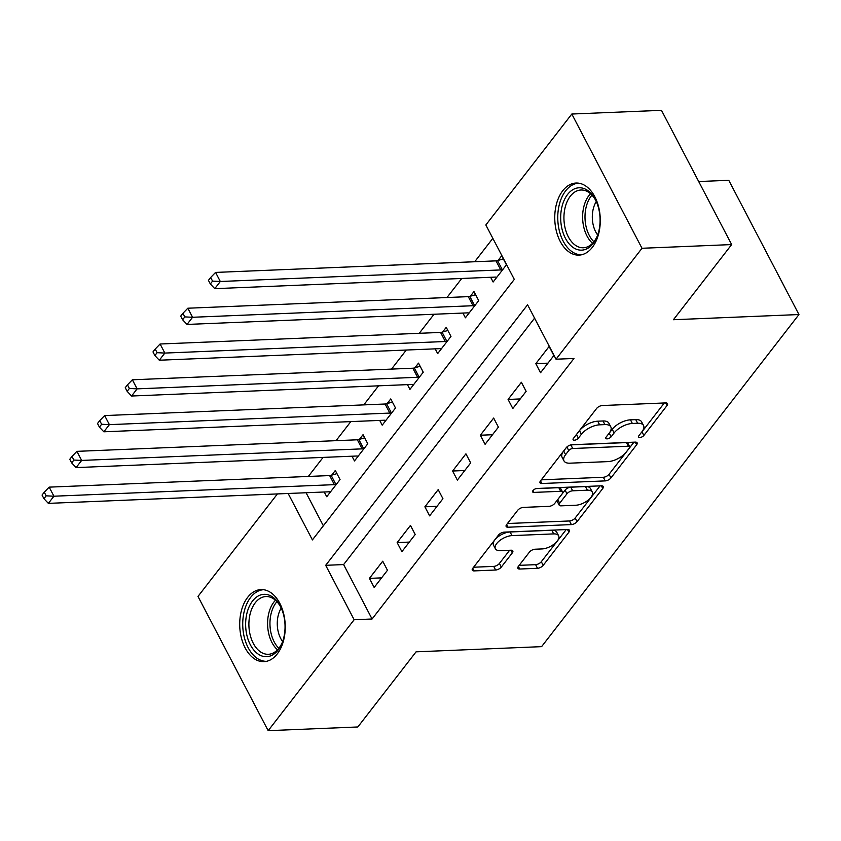 <?xml version="1.0" encoding="UTF-8"?>
<svg xmlns="http://www.w3.org/2000/svg" width="841" height="841" viewBox="0 0 841 841"><rect width="100%" height="100%" fill="white"/><g stroke="black" fill="none" stroke-linecap="round" stroke-linejoin="round"><path stroke-width="1.26" d="M639.885 437.509A3.175 1.472 152.4 0 0 643.87 435.438L667.008 405.583A4.541 2.113 152.4 0 0 667.512 403.627A4.541 2.113 152.4 0 0 665.662 402.913L602.303 405.53A4.541 2.113 152.4 0 0 596.605 408.484L573.467 438.34A3.175 1.472 152.4 0 0 573.11 439.717A3.175 1.472 152.4 0 0 574.403 440.211A3.175 1.472 152.4 0 0 578.387 438.14L581.383 434.282A14.528 6.749 152.4 0 1 599.622 424.821L604.9 424.6A14.528 6.749 152.4 0 1 610.808 426.86A14.528 6.749 152.4 0 1 609.199 433.126L606.203 436.994A3.175 1.472 152.4 0 0 605.846 438.361A3.175 1.472 152.4 0 0 607.139 438.855A3.175 1.472 152.4 0 0 611.134 436.794L614.13 432.926A14.528 6.749 152.4 0 1 632.358 423.465L637.636 423.254A14.528 6.749 152.4 0 1 643.544 425.514A14.528 6.749 152.4 0 1 641.935 431.78L638.939 435.638A3.175 1.472 152.4 0 0 638.592 437.015A3.175 1.472 152.4 0 0 639.885 437.509M641.557 432.263A3.175 1.472 152.4 0 0 641.977 431.811L664.316 402.976M576.085 434.965A3.175 1.472 152.4 0 0 576.495 434.513L579.491 430.645L581.383 434.282M608.821 433.609A3.175 1.472 152.4 0 0 609.231 433.157L612.227 429.299L614.13 432.926M247.685 597.32A36.068 22.739 87.6 0 1 260.994 589.583A36.068 22.739 87.6 0 1 283.564 613.352A36.068 22.739 87.6 0 1 277.267 653.92A36.068 22.739 87.6 0 1 263.958 661.657A36.068 22.739 87.6 0 1 241.388 637.877A36.068 22.739 87.6 0 1 247.685 597.32M562.724 190.781A36.068 22.739 87.6 0 1 576.032 183.044A36.068 22.739 87.6 0 1 598.603 206.823A36.068 22.739 87.6 0 1 592.306 247.38A36.068 22.739 87.6 0 1 578.997 255.117A36.068 22.739 87.6 0 1 556.427 231.338A36.068 22.739 87.6 0 1 562.724 190.781M518.392 566.361A4.541 2.113 152.4 0 0 517.888 568.316A4.541 2.113 152.4 0 0 519.727 569.031L537.504 568.295A4.541 2.113 152.4 0 0 543.202 565.341L568.905 532.174A4.541 2.113 152.4 0 0 569.41 530.219A4.541 2.113 152.4 0 0 567.559 529.515L504.19 532.132A4.541 2.113 152.4 0 0 498.492 535.086L472.8 568.243A4.541 2.113 152.4 0 0 472.295 570.198A4.541 2.113 152.4 0 0 474.145 570.902L495.612 570.019A4.541 2.113 152.4 0 0 501.31 567.065L512.316 552.873A4.541 2.113 152.4 0 0 512.81 550.918A4.541 2.113 152.4 0 0 510.971 550.214L500.321 550.645A12.142 5.645 152.4 0 1 495.381 548.753A12.142 5.645 152.4 0 1 499.649 540.637A12.142 5.645 152.4 0 1 511.969 535.612L553.683 533.898A12.142 5.645 152.4 0 1 558.624 535.791A12.142 5.645 152.4 0 1 554.366 543.906A12.142 5.645 152.4 0 1 542.035 548.931L535.086 549.215A4.541 2.113 152.4 0 0 529.388 552.169L518.392 566.361M288.137 493.478L312.41 539.911L514.303 279.391L485.846 224.968L571.817 114.029L661.478 110.329L731.659 244.573L673.42 319.727L798.95 314.545L541.593 646.645L416.074 651.828L357.835 726.971L268.174 730.671L197.992 596.427L277.425 493.919M731.659 244.573L641.998 248.274L556.027 359.212L527.58 304.789L325.688 565.31L354.145 619.733L268.174 730.671M534.571 318.161L343.622 564.574L372.069 618.997L573.961 358.466L556.027 359.212M372.069 618.997L354.145 619.733M605.236 480.894A4.541 2.113 152.4 0 0 610.934 477.94L636.626 444.784A4.541 2.113 152.4 0 0 637.131 442.829A4.541 2.113 152.4 0 0 635.291 442.114L571.922 444.731A4.541 2.113 152.4 0 0 566.224 447.685L540.521 480.852A4.541 2.113 152.4 0 0 540.027 482.808A4.541 2.113 152.4 0 0 541.867 483.512L605.236 480.894L603.333 477.267A4.541 2.113 152.4 0 0 609.031 474.313L633.946 442.177M602.766 488.484L577.073 521.641A4.541 2.113 152.4 0 1 571.375 524.595L508.006 527.212A4.541 2.113 152.4 0 1 506.156 526.498A4.541 2.113 152.4 0 1 506.66 524.542L517.657 510.35A4.541 2.113 152.4 0 1 523.354 507.396L549.057 506.335A4.541 2.113 152.4 0 0 554.755 503.381L562.051 493.972A4.541 2.113 152.4 0 0 562.555 492.017A4.541 2.113 152.4 0 0 560.705 491.302L533.951 492.405A3.175 1.472 152.4 0 1 532.658 491.911A3.175 1.472 152.4 0 1 533.772 489.788A3.175 1.472 152.4 0 1 537 488.474L601.42 485.814A4.541 2.113 152.4 0 1 603.27 486.519A4.541 2.113 152.4 0 1 602.766 488.484L601.378 485.814M549.12 346.481L535.812 363.659L540.553 372.731L553.862 355.554L549.12 346.481M521.388 382.266L508.08 399.443L512.821 408.516L526.13 391.338L521.388 382.266M493.656 418.051L480.348 435.228L485.089 444.3L498.398 427.123L493.656 418.051M465.925 453.835L452.616 471.013L457.357 480.085L470.666 462.907L465.925 453.835M438.193 489.63L424.884 506.808L429.625 515.869L442.934 498.692L438.193 489.63M410.461 525.415L397.152 542.592L401.893 551.664L415.202 534.487L410.461 525.415M382.729 561.199L369.42 578.377L374.161 587.449L387.47 570.272L382.729 561.199M492.847 238.339L474.713 261.74M461.751 278.466L446.981 297.525M434.019 314.25L419.249 333.309M406.287 350.035L391.517 369.094M378.555 385.83L363.785 404.878M350.823 421.614L336.053 440.663M323.091 457.399L308.321 476.458M306.071 492.742L323.354 525.793M490.65 277.278L493.131 282.019L506.44 264.841L501.699 255.769L498.093 260.426M462.918 313.062L465.399 317.803L478.708 300.626L473.967 291.564L470.361 296.221M435.186 348.847L437.667 353.598L450.976 336.421L446.235 327.349L442.629 332.006M407.454 384.631L409.935 389.383L423.244 372.206L418.503 363.133L414.897 367.79M379.722 420.416L382.203 425.168L395.512 407.99L390.771 398.918L387.165 403.575M351.99 456.2L354.471 460.952L367.78 443.775L363.039 434.702L359.433 439.359M324.258 491.996L326.739 496.737L340.048 479.559L335.307 470.487L331.701 475.144M798.95 314.545L728.769 180.3L698.713 181.54M571.817 114.029L641.998 248.274M343.622 564.574L325.688 565.31M535.812 363.659L547.964 363.154M508.08 399.443L520.232 398.939M480.348 435.228L492.5 434.723M452.616 471.013L464.768 470.518M424.884 506.808L437.036 506.303M397.152 542.592L409.304 542.088M369.42 578.377L381.572 577.872M643.544 425.514L641.641 421.888A14.528 6.749 152.4 0 0 635.743 419.627L637.636 423.254M612.227 429.299A14.528 6.749 152.4 0 1 630.466 419.838L635.743 419.627M610.808 426.86L608.905 423.233A14.528 6.749 152.4 0 0 603.008 420.973L604.9 424.6M579.491 430.645A14.528 6.749 152.4 0 1 597.72 421.194L603.008 420.973M541.32 479.833L603.333 477.267M629.31 448.074A3.175 1.472 152.4 0 0 629.657 446.708A3.175 1.472 152.4 0 0 628.364 446.214L572.742 448.505A3.175 1.472 152.4 0 0 568.758 450.576L565.594 454.655A14.528 6.749 152.4 0 0 563.996 460.91A14.528 6.749 152.4 0 0 569.893 463.181L607.917 461.614A14.528 6.749 152.4 0 0 626.146 452.153L629.31 448.074M629.657 446.708L627.764 443.081A3.175 1.472 152.4 0 0 626.471 442.587L628.364 446.214M570.881 444.878L626.471 442.587M563.996 460.91L562.093 457.283A14.528 6.749 152.4 0 1 563.701 451.018L566.697 447.149M600.075 485.867L575.17 518.014L577.073 521.641M507.449 523.523L569.473 520.968A4.541 2.113 152.4 0 0 575.17 518.014M562.555 492.017L560.653 488.379A4.541 2.113 152.4 0 0 558.813 487.675L536.127 488.61M575.728 505.241A12.142 5.645 152.4 0 0 588.048 500.216A12.142 5.645 152.4 0 0 592.306 492.101A12.142 5.645 152.4 0 0 587.375 490.208L572.679 490.808A4.541 2.113 152.4 0 0 566.981 493.762L559.685 503.181A4.541 2.113 152.4 0 0 559.181 505.136A4.541 2.113 152.4 0 0 561.021 505.84L575.728 505.241M592.306 492.101L590.414 488.463A12.142 5.645 152.4 0 0 585.473 486.571L587.375 490.208M559.181 505.136L557.289 501.509A4.541 2.113 152.4 0 1 557.783 499.554L565.078 490.135A4.541 2.113 152.4 0 1 570.776 487.181L585.473 486.571M558.624 535.791L556.721 532.164A12.142 5.645 152.4 0 0 551.791 530.272L553.683 533.898M495.381 548.753L493.488 545.126A12.142 5.645 152.4 0 1 497.746 537.01A12.142 5.645 152.4 0 1 510.077 531.985L551.791 530.272M473.588 567.223L493.72 566.392A4.541 2.113 152.4 0 0 499.417 563.438L509.625 550.266M519.181 565.341L535.612 564.668A4.541 2.113 152.4 0 0 541.31 561.714L566.214 529.567M503.339 258.912L497.525 260.594A4.626 2.145 -27.6 0 1 496.022 260.857L215.569 272.421L220.31 281.493L214.76 288.652L495.223 277.088A4.626 2.145 -27.6 0 1 496.4 277.236L496.737 277.362M502.834 269.498L502.266 269.667A4.626 2.145 -27.6 0 1 500.763 269.929L220.31 281.493L212.563 281.115L210.66 277.488L208.442 280.347L210.345 283.974L212.563 281.115M214.76 288.652L210.345 283.974M210.66 277.488L215.569 272.421M475.607 294.697L469.793 296.379A4.626 2.145 -27.6 0 1 468.29 296.642L187.837 308.216L192.578 317.278L187.028 324.437L467.491 312.873A4.626 2.145 -27.6 0 1 468.668 313.02L469.005 313.146M475.102 305.283L474.534 305.451A4.626 2.145 -27.6 0 1 473.031 305.714L192.578 317.278L184.831 316.899L182.928 313.272L180.71 316.132L182.613 319.759L184.831 316.899M187.028 324.437L182.613 319.759M182.928 313.272L187.837 308.216M447.875 330.481L442.061 332.163A4.626 2.145 -27.6 0 1 440.558 332.426L160.105 344.001L164.847 353.073L159.296 360.221L439.759 348.658A4.626 2.145 -27.6 0 1 440.936 348.805L441.273 348.941M447.37 341.078L446.802 341.236A4.626 2.145 -27.6 0 1 445.299 341.499L164.847 353.073L157.099 352.684L155.196 349.057L152.978 351.916L154.881 355.554L157.099 352.684M159.296 360.221L154.881 355.554M155.196 349.057L160.105 344.001M420.143 366.266L414.329 367.959A4.626 2.145 -27.6 0 1 412.826 368.221L132.373 379.785L137.115 388.857L131.564 396.016L412.027 384.442A4.626 2.145 -27.6 0 1 413.204 384.6L413.541 384.726M419.638 376.863L419.07 377.02A4.626 2.145 -27.6 0 1 417.567 377.283L137.115 388.857L129.367 388.468L127.464 384.842L125.246 387.712L127.149 391.338L129.367 388.468M131.564 396.016L127.149 391.338M127.464 384.842L132.373 379.785M392.411 402.051L386.597 403.743A4.626 2.145 -27.6 0 1 385.094 404.006L104.641 415.57L109.383 424.642L103.832 431.801L384.295 420.227A4.626 2.145 -27.6 0 1 385.472 420.384L385.809 420.511M391.906 412.647L391.338 412.815A4.626 2.145 -27.6 0 1 389.835 413.078L109.383 424.642L101.635 424.263L99.732 420.626L97.514 423.496L99.406 427.123L101.635 424.263M103.832 431.801L99.406 427.123M99.732 420.626L104.641 415.57M561.01 223.454A31.212 19.679 87.6 0 1 572.059 190.192A31.212 19.679 87.6 0 1 595.596 200.105A31.212 19.679 87.6 0 1 599.759 214.476A31.212 19.679 87.6 0 1 597.099 236.5A31.212 19.679 87.6 0 1 576.726 249.367A31.212 19.679 87.6 0 1 561.01 223.454M595.933 200.789A28.899 18.218 -92.4 0 0 580.984 190.013A28.899 18.218 -92.4 0 0 564.237 223.044A28.899 18.218 -92.4 0 0 583.37 247.769A28.899 18.218 -92.4 0 0 597.383 235.795M597.657 235.028A22.76 14.35 87.6 0 1 592.548 221.151A22.76 14.35 87.6 0 1 596.28 201.535M578.619 183.17A35.837 22.591 -92.4 0 0 558.14 224.116A35.837 22.591 -92.4 0 0 581.573 254.781M278.15 649.988A31.212 19.679 87.6 0 1 250.366 644.826A31.212 19.679 87.6 0 1 252.542 601.01A31.212 19.679 87.6 0 1 280.568 606.645A31.212 19.679 87.6 0 1 282.061 643.039A31.212 19.679 87.6 0 1 278.15 649.988M280.894 607.328A28.899 18.218 -92.4 0 0 265.945 596.542A28.899 18.218 -92.4 0 0 255.286 602.745A28.899 18.218 -92.4 0 0 250.24 635.249A28.899 18.218 -92.4 0 0 268.332 654.298A28.899 18.218 -92.4 0 0 278.991 648.096A28.899 18.218 -92.4 0 0 282.345 642.324M282.629 641.557A22.76 14.35 87.6 0 1 281.241 608.075M263.58 589.709A35.837 22.591 -92.4 0 0 250.65 597.383A35.837 22.591 -92.4 0 0 244.342 637.467A35.837 22.591 -92.4 0 0 266.534 661.31M364.679 437.835L358.865 439.528A4.626 2.145 -27.6 0 1 357.362 439.79L76.909 451.354L81.651 460.426L76.1 467.585L356.563 456.022A4.626 2.145 -27.6 0 1 357.74 456.169L358.077 456.295M364.174 448.432L363.606 448.6A4.626 2.145 -27.6 0 1 362.103 448.863L81.651 460.426L73.892 460.048L72 456.421L69.782 459.281L71.674 462.907L73.892 460.048M76.1 467.585L71.674 462.907M72 456.421L76.909 451.354M336.947 473.63L331.133 475.312A4.626 2.145 -27.6 0 1 329.63 475.575L49.177 487.139L53.919 496.211L48.368 503.37L328.831 491.806A4.626 2.145 -27.6 0 1 330.008 491.953L330.345 492.08M336.442 484.216L335.874 484.384A4.626 2.145 -27.6 0 1 334.371 484.647L53.919 496.211L46.16 495.833L44.268 492.206L42.05 495.065L43.942 498.692L46.16 495.833M48.368 503.37L43.942 498.692M44.268 492.206L49.177 487.139M641.977 431.811L643.87 435.438M576.495 434.513L578.387 438.14M609.231 433.157L611.134 436.794M630.466 419.838L632.358 423.465M597.72 421.194L599.622 424.821M665.62 402.923L667.008 405.583M540.5 480.884L541.867 483.512M635.239 442.124L636.626 444.784M609.031 474.313L610.934 477.94M570.85 444.889L572.742 448.505M566.876 446.981L568.758 450.576M563.701 451.018L565.594 454.655M569.473 520.968L571.375 524.595M506.629 524.584L508.006 527.212M558.813 487.675L560.705 491.302M532.994 490.566L533.951 492.405M570.776 487.181L572.679 490.808M565.078 490.135L566.981 493.762M557.783 499.554L559.685 503.181M510.077 531.985L511.969 535.612M510.918 550.214L512.316 552.873M499.417 563.438L501.31 567.065M493.72 566.392L495.612 570.019M472.768 568.285L474.145 570.902M567.507 529.515L568.905 532.174M541.31 561.714L543.202 565.341M535.612 564.668L537.504 568.295M518.361 566.403L519.727 569.031M497.525 260.594L502.266 269.667M496.022 260.857L500.763 269.929M469.793 296.379L474.534 305.451M468.29 296.642L473.031 305.714M442.061 332.163L446.802 341.236M440.558 332.426L445.299 341.499M414.329 367.959L419.07 377.02M412.826 368.221L417.567 377.283M386.597 403.743L391.338 412.815M385.094 404.006L389.835 413.078M592.548 243.291A28.899 18.218 87.6 0 1 582.929 222.276A28.899 18.218 87.6 0 1 590.498 193.724M591.969 195.144A27.953 17.619 -92.4 0 0 585.294 222.066A27.953 17.619 -92.4 0 0 593.893 241.745M277.509 649.82A28.899 18.218 87.6 0 1 273.966 601.977A28.899 18.218 87.6 0 1 275.459 600.253M276.931 601.683A27.953 17.619 -92.4 0 0 276.132 602.65A27.953 17.619 -92.4 0 0 278.855 648.285M358.865 439.528L363.606 448.6M357.362 439.79L362.103 448.863M331.133 475.312L335.874 484.384M329.63 475.575L334.371 484.647"/></g></svg>
